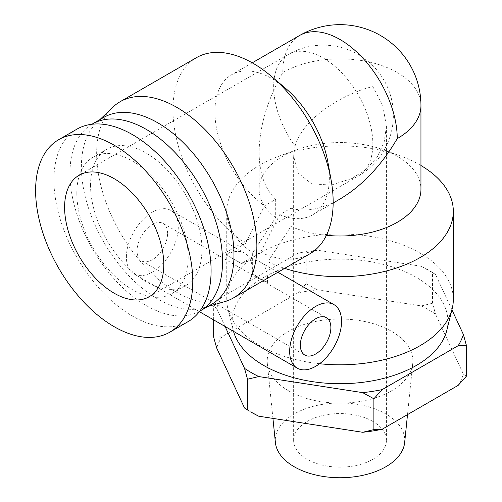 <?xml version="1.0" encoding="UTF-8"?>
<svg xmlns="http://www.w3.org/2000/svg" width="502" height="502" viewBox="0 0 502 502"><rect width="100%" height="100%" fill="white"/><g stroke="black" fill="none" stroke-linecap="round" stroke-linejoin="round"><path stroke-width="0.38" stroke-dasharray="2.51 1.88" d="M295.057 146.113C304.237 114.067 351.695 90.9 372.835 86.639L382.844 105.759L386.421 126.316L384.149 142.179L377.14 157.164L366.19 169.419L351.431 178.656L331.188 185.075L311.742 183.864L298.295 173.19L293.632 156.191L295.057 146.113A70.136 40.493 60 0 1 273.653 86.639A70.136 40.493 60 0 1 288.179 54.536A70.136 40.493 60 0 1 358.309 95.022A70.136 40.493 60 0 1 358.309 176.007A70.136 40.493 60 0 1 351.431 178.656M267.315 282.808A36.684 21.178 120 0 0 259.948 261.9A36.684 21.178 120 0 0 241.606 263.713L241.606 263.293L260.682 252.28L279.752 214.674L290.947 208.211L290.947 226.421L267.911 261.743L267.911 282.463A113.295 65.411 180 0 1 252.65 273.653L252.06 273.998L267.315 282.808L267.911 282.463M252.65 273.653L252.65 252.933L275.686 217.611L275.686 199.401L264.498 205.864L245.422 243.47L226.346 254.483A113.295 65.411 -120 0 0 233.976 259.308L226.346 254.903A36.684 21.178 -60 0 1 244.694 253.09A36.684 21.178 -60 0 1 252.06 273.998M226.346 254.483L226.346 254.903M241.606 263.713L233.976 259.308A113.295 65.411 -120 0 0 241.606 263.293M420.952 165.522A113.295 65.411 0 0 0 399.981 155.796A113.295 65.411 0 0 0 280.078 155.796A113.295 65.411 0 0 0 226.735 211.298A113.295 65.411 0 0 0 252.65 252.933M319.554 363.73A113.295 65.411 180 0 1 227.877 308.648A113.295 65.411 180 0 1 226.735 299.399A113.295 65.411 180 0 1 296.676 238.965A113.295 65.411 180 0 1 420.136 253.146A113.295 65.411 180 0 1 453.319 299.399M267.911 261.743A113.295 65.411 0 0 0 284.659 268.363M275.686 217.611A80.922 46.717 180 0 1 259.107 189.273A80.922 46.717 180 0 1 297.203 149.627A80.922 46.717 180 0 1 382.85 149.627A80.922 46.717 180 0 1 420.952 189.273M326.407 235.325A80.922 46.717 180 0 1 290.947 226.421M275.686 199.401C264.811 188.877 259.283 173.177 259.107 152.301C259.465 126.46 267.365 99.879 282.808 72.545A80.922 46.717 0 0 1 370.997 62.417A80.922 46.717 0 0 1 420.952 105.577M340.03 199.024C321.857 209.303 305.498 212.365 290.947 208.211M167.599 233.323A21.58 12.456 120 0 0 163.131 223.446A21.58 12.456 120 0 0 141.551 235.902A21.58 12.456 120 0 0 141.551 260.82A21.58 12.456 120 0 0 158.18 255.041A21.58 12.456 120 0 0 167.599 233.323M126.404 257.106A36.684 21.178 -60 0 1 142.417 220.19A36.684 21.178 -60 0 1 170.686 210.363A36.684 21.178 -60 0 1 170.686 252.719A36.684 21.178 -60 0 1 134.003 273.904A36.684 21.178 -60 0 1 126.404 257.106M372.835 421.41A46.397 26.788 0 0 0 322.271 415.606A46.397 26.788 0 0 0 293.632 440.354A46.397 26.788 0 0 0 340.03 467.142A46.397 26.788 0 0 0 386.421 440.354A46.397 26.788 0 0 0 372.835 421.41M188.074 321.638A111.137 64.162 60 0 1 102.433 291.863A111.137 64.162 60 0 1 53.921 180.023A111.137 64.162 60 0 1 76.938 129.146M76.812 193.239A78.764 45.475 -120 0 0 111.193 272.504A78.764 45.475 -120 0 0 171.885 293.607A78.764 45.475 -120 0 0 171.891 202.651A78.764 45.475 -120 0 0 93.121 157.176A78.764 45.475 -120 0 0 76.812 193.239M90.542 185.307A78.764 45.475 60 0 1 106.857 149.251A78.764 45.475 60 0 1 185.621 194.726A78.764 45.475 60 0 1 185.621 285.676A78.764 45.475 60 0 1 124.923 264.573A78.764 45.475 60 0 1 90.542 185.307M91.879 124.264A107.899 62.292 -120 0 0 92.293 248.609A107.899 62.292 -120 0 0 199.771 311.14M211.631 304.3A107.899 62.292 60 0 1 203.461 307.764A107.899 62.292 60 0 1 123.561 269.957A107.899 62.292 60 0 1 81.387 166.808A107.899 62.292 60 0 1 96.648 122.758A107.899 62.292 60 0 1 103.732 117.412M299.568 35.498A80.922 46.724 -120 0 0 282.808 72.545M279.752 214.674A80.922 46.724 -120 0 0 312.589 214.862A80.922 46.724 -120 0 0 327.869 162.046M285.048 87.875A80.922 46.724 -120 0 0 231.667 74.704A80.922 46.724 -120 0 0 217.912 134.636A80.922 46.724 -120 0 0 264.498 205.864M244.524 408.007A125.425 72.413 0 0 0 251.339 412.267M458.188 385.348A125.425 72.413 0 0 0 463.39 374.147L435.529 314.126A125.425 72.413 0 0 0 421.329 305.925L317.371 289.842A125.425 72.413 0 0 0 297.968 292.842L221.865 336.786A125.425 72.413 0 0 0 216.669 347.98M288.531 390.794A72.828 42.049 180 0 1 267.321 363.542A72.828 42.049 180 0 1 340.03 319.015A72.828 42.049 180 0 1 412.732 363.542A72.828 42.049 180 0 1 365.902 400.37A72.828 42.049 180 0 1 288.531 390.794M451.907 309.759L435.529 274.481L421.329 266.28A125.425 72.413 180 0 1 428.714 270.22A125.425 72.413 180 0 1 435.529 274.481M421.329 266.28L317.371 250.197L306.17 252.87L297.968 253.203A125.425 72.413 180 0 1 317.371 250.197M297.968 253.203L221.865 297.14L213.664 306.276L216.669 308.341A125.425 72.413 180 0 1 221.865 297.14M216.669 308.341L225.097 326.495M446.843 330.228A107.899 62.292 0 0 0 416.321 277.374A107.899 62.292 0 0 0 291.775 265.702A107.899 62.292 0 0 0 233.217 330.228A107.899 62.292 0 0 0 233.512 331.358M421.329 305.925L432.529 303.252L435.529 314.126M297.968 292.842L306.17 283.705L317.371 289.842M463.39 374.147L466.389 376.205M213.664 337.112L221.865 336.786M432.529 303.252L432.529 272.417L428.714 270.22M306.17 283.705L306.17 252.87M213.664 319.899L213.664 306.276M404.656 442.557A64.739 37.374 0 0 0 340.03 402.974A64.739 37.374 0 0 0 275.403 442.557M112.668 107.34A113.295 65.411 -120 0 0 96.648 153.593A113.295 65.411 -120 0 0 140.93 261.9A113.295 65.411 -120 0 0 224.821 301.595M245.422 243.47A113.295 65.411 60 0 1 172.939 109.543A113.295 65.411 60 0 1 196.407 57.68M309.696 253.912A113.295 65.411 60 0 1 260.682 252.28M226.735 299.399L226.735 211.298M297.203 149.627L280.078 155.796M382.85 149.627L399.981 155.796M259.107 189.273L259.107 152.301M141.551 260.82L304.827 355.083M163.131 223.446L326.4 317.71M277.907 272.266L259.948 261.9M244.694 253.09L170.686 210.363M199.382 311.654L134.003 273.904M149.263 296.701L358.309 176.007A70.136 70.136 0 0 0 383.98 80.207A70.136 70.136 0 0 0 288.179 54.536L79.128 175.223M386.421 440.354L386.421 126.316M293.632 440.354L293.632 156.191M106.857 149.251L93.121 157.176M185.621 285.676L171.885 293.607M252.236 62.825L231.667 74.704M333.159 202.99L312.589 214.862M233.217 330.228L227.877 308.648M407.511 414.608L412.732 363.542M272.931 418.398L267.321 363.542M203.461 307.764L207.797 306.509M96.648 122.758L99.898 119.627"/><path stroke-width="0.75" d="M284.659 268.363A113.295 65.411 0 0 0 420.136 257.551A113.295 65.411 0 0 0 453.319 211.298A113.295 65.411 0 0 0 420.952 165.522M453.319 211.298L453.319 299.399A113.295 65.411 180 0 1 452.183 308.648A113.295 65.411 180 0 1 420.136 345.646A113.295 65.411 180 0 1 319.554 363.73M333.159 202.99L340.03 199.024C362.224 185.79 381.3 165.654 397.251 138.615A80.922 46.717 0 0 0 420.952 105.577L420.952 189.273A80.922 46.717 180 0 1 326.407 235.325M420.952 105.577L420.952 105.577A80.922 80.922 0 0 0 299.568 35.498L252.236 62.825M330.874 327.586A21.58 12.456 -60 0 1 321.456 349.304A21.58 12.456 -60 0 1 304.827 355.083A21.58 12.456 -60 0 1 304.821 330.165A21.58 12.456 -60 0 1 326.4 317.71A21.58 12.456 -60 0 1 330.874 327.586M289.673 351.375A36.684 21.178 -60 0 1 305.687 314.453A36.684 21.178 -60 0 1 333.955 304.626A36.684 21.178 -60 0 1 333.955 346.989A36.684 21.178 -60 0 1 297.272 368.167A36.684 21.178 -60 0 1 289.673 351.375M64.601 207.332A70.136 40.493 60 0 1 79.128 175.223A70.136 40.493 60 0 1 149.263 215.716A70.136 40.493 60 0 1 149.263 296.701A70.136 40.493 60 0 1 95.217 277.913A70.136 40.493 60 0 1 64.601 207.332M58.627 139.719L76.938 129.146A111.137 64.162 60 0 1 188.074 193.308A111.137 64.162 60 0 1 188.074 321.638L169.764 332.211A111.137 64.162 -120 0 0 169.764 203.881A111.137 64.162 -120 0 0 58.627 139.719A111.137 64.162 -120 0 0 35.611 190.591A111.137 64.162 -120 0 0 84.123 302.436A111.137 64.162 -120 0 0 169.764 332.211M199.771 311.14A107.899 62.292 -120 0 0 200.185 310.907A107.899 62.292 -120 0 0 216.726 224.444A107.899 62.292 -120 0 0 146.239 129.365A107.899 62.292 -120 0 0 92.293 124.019A107.899 62.292 -120 0 0 91.879 124.264M92.293 124.019L103.732 117.412A107.899 62.292 60 0 1 157.684 122.758A107.899 62.292 60 0 1 228.172 217.837A107.899 62.292 60 0 1 211.631 304.3L200.185 310.907M397.251 138.615A80.922 46.724 -120 0 0 361.923 57.178A80.922 46.724 -120 0 0 299.568 35.498M331.094 179.961L327.869 162.046A80.922 46.724 -120 0 0 285.048 87.875L271.143 76.128A113.295 65.411 60 0 1 331.094 179.961A113.295 65.411 60 0 1 309.696 253.912L233.405 297.956A113.295 65.411 -120 0 0 233.405 167.141A113.295 65.411 -120 0 0 120.11 101.73A113.295 65.411 -120 0 0 112.668 107.34L99.898 119.627M258.725 416.202L251.339 412.267A125.425 72.413 0 0 0 258.725 416.202L362.689 432.285A125.425 72.413 0 0 0 382.085 429.285L458.188 385.348L466.389 376.205L466.389 345.376L463.39 334.501A125.425 72.413 180 0 1 458.188 345.702L466.389 345.376M213.664 319.899L213.664 337.112L216.669 347.98L244.524 408.007L247.524 410.065L247.524 379.23L258.725 376.556A125.425 72.413 180 0 1 244.524 368.361L247.524 379.23M258.725 376.556L362.689 392.639L373.883 398.783L382.085 389.64A125.425 72.413 180 0 1 362.689 392.639M382.085 389.64L458.188 345.702M463.39 334.501L451.907 309.759M225.097 326.495L244.524 368.361M233.512 331.358A107.899 62.292 0 0 0 341.015 383.71A107.899 62.292 0 0 0 446.843 330.228L452.183 308.648M382.085 429.285L373.883 429.612L362.689 432.285M373.883 429.612L373.883 398.783M272.931 418.398L275.403 442.557A64.739 37.374 0 0 0 294.254 466.785A64.739 37.374 0 0 0 363.028 475.294A64.739 37.374 0 0 0 404.656 442.557L407.511 414.608M207.797 306.509L224.821 301.595A113.295 65.411 -120 0 0 233.405 297.956M120.11 101.73L196.407 57.68A113.295 65.411 60 0 1 271.143 76.128M333.955 304.626L277.907 272.266M297.272 368.167L199.382 311.654"/></g></svg>
